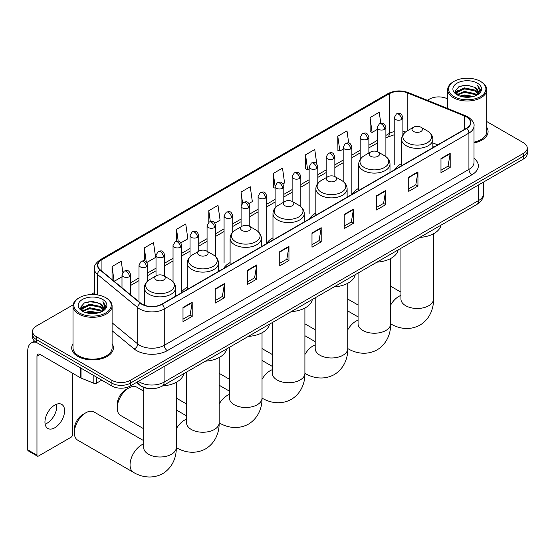 <?xml version="1.0" encoding="UTF-8"?>
<svg xmlns="http://www.w3.org/2000/svg" width="555" height="555" viewBox="0 0 555 555"><rect width="100%" height="100%" fill="white"/><g stroke="black" fill="none" stroke-linecap="round" stroke-linejoin="round"><path stroke-width="0.83" d="M187.229 287.337A23.019 13.292 0 0 0 180.881 293.151M230.103 262.584A23.019 13.292 0 0 0 223.755 268.398M272.977 237.831A23.019 13.292 0 0 0 266.629 243.645M315.85 213.078A23.019 13.292 0 0 0 309.503 218.892M358.724 188.325A23.019 13.292 0 0 0 352.376 194.139M401.598 163.572A23.019 13.292 0 0 0 395.25 169.386M434.641 146.645L432.872 145.93M149.843 388.618A13.029 7.52 180 0 1 140.082 385.434L136.468 382.45M73.114 304.834L36.352 326.062A13.029 7.52 0 0 0 32.53 331.384L32.53 337.058A13.029 7.52 0 0 0 36.352 342.379L111.902 385.996A13.029 7.52 0 0 0 130.328 385.996L523.434 159.035A13.029 7.52 0 0 0 527.25 153.714L527.25 150.877A13.029 7.52 0 0 1 523.434 156.198A13.029 7.52 0 0 0 527.25 150.877L527.25 148.046A13.029 7.52 0 0 0 523.434 142.725L486.777 121.559M32.53 331.384A13.029 7.52 0 0 0 36.352 336.705L111.902 380.321A13.029 7.52 0 0 0 130.328 380.321L130.328 383.158L523.434 156.198L130.328 383.158A13.029 7.52 0 0 1 111.902 383.158A13.029 7.52 0 0 0 130.328 383.158L130.328 385.996M36.352 336.705L36.352 339.542L111.902 383.158L36.352 339.542A13.029 7.52 0 0 1 32.53 334.221A13.029 7.52 0 0 0 36.352 339.542L36.352 342.379M73.003 343.684A20.847 12.037 0 0 0 71.706 347.874A20.847 12.037 0 0 0 77.811 356.386A20.847 12.037 0 0 0 100.531 358.995A20.847 12.037 0 0 0 113.4 347.874A20.847 12.037 0 0 0 112.096 343.684A20.847 12.037 0 0 1 113.4 347.874A20.847 12.037 0 0 1 100.531 358.995A20.847 12.037 0 0 1 77.811 356.386A20.847 12.037 0 0 1 71.706 347.874A20.847 12.037 0 0 1 73.003 343.684M466.464 116.925A13.896 8.027 180 0 1 470.536 122.599A13.896 8.027 180 0 1 466.464 128.274L161.803 304.168A13.896 8.027 180 0 1 140.595 303.092L100.372 269.931A13.896 8.027 180 0 1 97.86 265.325A13.896 8.027 180 0 1 101.933 259.657L389.367 93.705A13.896 8.027 180 0 1 407.169 92.803L464.611 116.023A13.896 8.027 180 0 1 466.464 116.925M466.706 116.786A14.243 8.228 0 0 0 464.806 115.863L407.363 92.636A14.243 8.228 0 0 0 389.124 93.559L101.683 259.511A14.243 8.228 0 0 0 100.087 270.042L140.311 303.21A14.243 8.228 0 0 0 162.053 304.306L466.706 128.413A14.243 8.228 0 0 0 466.706 116.786M182.997 307.498L182.997 321.685L192.21 316.364L192.21 302.177L182.997 307.498M182.997 319.167L190.094 315.074L192.176 302.648A3.476 2.005 -120 0 0 192.21 302.177M190.032 315.108L192.21 316.364M215.243 288.884L215.243 303.065L224.456 297.751L224.456 283.563L215.243 288.884M215.243 300.546L222.34 296.453L224.421 284.035A3.476 2.005 -120 0 0 224.456 283.563M222.277 296.488L224.456 297.751M247.488 270.264L247.488 284.451L256.701 279.13L256.701 264.943L247.488 270.264M247.488 281.933L254.585 277.833L256.667 265.415A3.476 2.005 -120 0 0 256.701 264.943M254.523 277.868L256.701 279.13M279.741 251.644L279.741 265.831L288.954 260.51L288.954 246.33L279.741 251.644M279.741 263.313L286.831 259.22L288.912 246.795A3.476 2.005 -120 0 0 288.954 246.33M286.769 259.254L288.954 260.51M440.975 158.557L440.975 172.744L450.188 167.423L450.188 153.236L440.975 158.557M440.975 170.225L448.072 166.132L450.147 153.707A3.476 2.005 -120 0 0 450.188 153.236M448.01 166.167L450.188 167.423M408.723 177.177L408.723 191.357L417.943 186.043L417.943 171.856L408.723 177.177M408.723 188.846L415.82 184.746L417.901 172.327A3.476 2.005 -120 0 0 417.943 171.856M415.757 184.78L417.943 186.043M376.477 195.79L376.477 209.977L385.69 204.656L385.69 190.476L376.477 195.79M376.477 207.459L383.574 203.366L385.656 190.948A3.476 2.005 -120 0 0 385.69 190.476M383.512 203.401L385.69 204.656M344.232 214.41L344.232 228.598L353.445 223.276L353.445 209.089L344.232 214.41M344.232 226.079L351.329 221.979L353.41 209.561A3.476 2.005 -120 0 0 353.445 209.089M351.266 222.021L353.445 223.276M311.986 233.031L311.986 247.211L321.199 241.897L321.199 227.71L311.986 233.031M311.986 244.7L319.083 240.599L321.158 228.181A3.476 2.005 -120 0 0 321.199 227.71M319.021 240.634L321.199 241.897M474.012 142.933A20.847 12.037 0 0 0 488.081 131.556A20.847 12.037 0 0 0 486.777 127.366A20.847 12.037 0 0 1 488.081 131.556A20.847 12.037 0 0 1 474.012 142.933M130.328 380.321L523.434 153.36A13.029 7.52 0 0 0 527.25 148.046M447.684 98.991A13.029 7.52 0 0 0 429.459 99.102L427.378 100.309M94.385 292.554L90.881 294.58M180.868 242.833L187.84 238.81L185.758 223.984L176.545 229.305L176.545 241.161M146.839 262.48L155.594 257.423L153.513 242.604L144.3 247.925L144.3 260.829M122.828 272.332L121.267 261.218L112.055 266.539L112.055 279.56M282.953 183.899L284.583 182.956L282.502 168.13L273.289 173.451L273.435 187.548M316.78 164.002L314.747 149.517L305.534 154.831L305.687 168.935M348.693 143.01L346.993 130.897L337.78 136.218L337.933 150.315M380.785 123.272L379.245 112.276L370.032 117.598L370.178 131.702M214.896 223.186L220.085 220.189L218.011 205.371L208.791 210.685L208.791 222.305M248.924 203.539L252.338 201.569L250.256 186.751L241.043 192.072L241.092 206.224M241.043 192.072L242.556 202.873M275.12 188.18L273.289 187.493M273.289 173.451L275.12 186.494A4.343 2.504 0 0 0 276.39 188.256A4.343 2.504 0 0 0 282.53 188.256A4.343 2.504 0 0 0 283.806 186.487C282.044 180.909 280.33 182.019 277.292 182.72A4.343 2.504 60 0 1 279.463 182.935A4.343 2.504 -120 0 1 282.53 188.256M305.534 154.831L307.616 169.657L309.149 168.769M307.616 169.657L305.534 168.88M337.78 136.218L339.861 151.036L343.177 149.129M339.861 151.036L337.78 150.259M370.032 117.598L372.107 132.423L377.206 129.481M372.107 132.423L370.032 131.646M208.791 210.685L210.324 221.57M176.545 229.305L178.21 241.161M144.3 247.925L146.256 261.842M114.191 281.329L121.989 276.827M112.055 266.539L114.122 281.267M454.025 96.626A18.676 10.781 0 0 0 480.436 96.626A18.676 10.781 0 0 0 480.436 81.377L481.053 81.731A19.543 11.287 0 0 1 486.777 89.709A19.543 11.287 0 0 1 474.712 100.129A19.543 11.287 0 0 1 453.414 97.687A19.543 11.287 0 0 1 447.684 89.709A19.543 11.287 0 0 1 453.414 81.731L454.025 81.377A18.676 10.781 0 0 0 454.025 96.626M474.012 142.135A19.543 11.287 0 0 0 486.777 131.556L486.777 89.709M459.915 96.112L464.424 94.96L473.561 96.424M461.205 96.508L464.424 95.842L472.222 96.757M457.105 94.662L464.424 91.415L474.907 93.629L476.599 95.023M457.556 95.037L464.424 92.296L474.907 94.51L476.128 95.446M456.501 94.059L456.744 91.707L464.424 87.863L474.907 90.076L477.779 93.337M456.404 93.629L456.744 92.595L464.424 88.751L474.907 90.965L477.577 93.76M476.017 95.536A10.857 6.271 0 0 0 478.091 91.853A10.857 6.271 0 0 0 474.907 87.419L478.084 92.068M477.369 83.146A14.333 8.276 0 0 0 457.126 83.125A14.333 8.276 0 0 0 457.036 94.815A14.333 8.276 0 0 0 457.098 94.849A14.333 8.276 0 0 0 477.432 94.815A14.333 8.276 0 0 0 477.369 83.146M474.907 87.419L467.109 85.095L459.089 86.566L455.371 90.763L457.84 95.245M476.905 95.099L480.373 90.708L480.443 89.924L477.619 85.213L479.395 90.486L476.135 95.481M481.053 81.731L480.436 81.377A18.676 10.781 0 0 0 454.025 81.377M477.619 85.213L480.436 90.097M458.902 86.656L463.813 85.449L472.61 86.233M455.516 92.366L457.119 91.11M460.643 89.605L463.813 88.994L472.298 89.688M460.643 93.157L463.813 92.539L472.298 93.233M461.295 96.528L463.813 96.084L472.208 96.757M455.426 92.019L458.055 90.146M456.82 94.399L458.055 93.691M413.551 131.48A5.21 3.011 0 0 0 420.919 131.48A5.21 3.011 0 0 0 420.919 127.227L427.392 130.959A14.361 8.29 0 0 1 427.392 142.691A14.361 8.29 0 0 1 407.079 142.691A14.361 8.29 0 0 1 407.079 130.959C403.54 133.061 401.716 135.857 401.598 139.333A15.637 9.026 0 0 0 406.177 145.715A15.637 9.026 0 0 0 423.215 147.672A15.637 9.026 0 0 0 432.872 139.333C432.754 135.857 430.93 133.061 427.392 130.959L420.919 127.227A5.21 3.011 0 0 0 413.551 127.227A5.21 3.011 0 0 0 413.551 131.48M419.83 237.394A23.886 13.792 0 0 0 440.982 225.184M370.678 156.232A5.21 3.011 0 0 0 378.045 156.232A5.21 3.011 0 0 0 378.045 151.98L384.518 155.712A14.361 8.29 0 0 1 384.518 167.444A14.361 8.29 0 0 1 364.205 167.444A14.361 8.29 0 0 1 364.205 155.712C360.667 157.814 358.842 160.603 358.724 164.086A15.637 9.026 0 0 0 363.303 170.468A15.637 9.026 0 0 0 380.341 172.425A15.637 9.026 0 0 0 389.998 164.086C389.881 160.603 388.056 157.814 384.518 155.712L378.045 151.98A5.21 3.011 0 0 0 370.678 151.98A5.21 3.011 0 0 0 370.678 156.232M376.956 262.147A23.886 13.792 0 0 0 398.108 249.937M327.804 180.986A5.21 3.011 0 0 0 335.171 180.986A5.21 3.011 0 0 0 335.171 176.733L341.644 180.465A14.361 8.29 0 0 1 341.644 192.197A14.361 8.29 0 0 1 321.331 192.197A14.361 8.29 0 0 1 321.331 180.465C317.793 182.567 315.968 185.356 315.85 188.839A15.637 9.026 0 0 0 320.429 195.221A15.637 9.026 0 0 0 337.468 197.178A15.637 9.026 0 0 0 347.125 188.839C347.007 185.356 345.182 182.567 341.644 180.465L335.171 176.733A5.21 3.011 0 0 0 327.804 176.733A5.21 3.011 0 0 0 327.804 180.986M334.082 286.9A23.886 13.792 0 0 0 355.235 274.69M284.93 205.738A5.21 3.011 0 0 0 292.298 205.738A5.21 3.011 0 0 0 292.298 201.486L298.77 205.218A14.361 8.29 0 0 1 298.77 216.95A14.361 8.29 0 0 1 278.457 216.95A14.361 8.29 0 0 1 278.457 205.218C274.919 207.32 273.095 210.109 272.977 213.592A15.637 9.026 0 0 0 277.555 219.974A15.637 9.026 0 0 0 294.594 221.931A15.637 9.026 0 0 0 304.251 213.592C304.133 210.109 302.308 207.32 298.77 205.218L292.298 201.486A5.21 3.011 0 0 0 284.93 201.486A5.21 3.011 0 0 0 284.93 205.738M291.208 311.653A23.886 13.792 0 0 0 312.361 299.443M242.056 230.492A5.21 3.011 0 0 0 249.424 230.492A5.21 3.011 0 0 0 249.424 226.239L255.897 229.971A14.361 8.29 0 0 1 255.897 241.702A14.361 8.29 0 0 1 235.584 241.702A14.361 8.29 0 0 1 235.584 229.971C232.046 232.073 230.221 234.862 230.103 238.345A15.637 9.026 0 0 0 234.682 244.727A15.637 9.026 0 0 0 251.727 246.684A15.637 9.026 0 0 0 261.377 238.345C261.259 234.862 259.435 232.073 255.897 229.971L249.424 226.239A5.21 3.011 0 0 0 242.056 226.239A5.21 3.011 0 0 0 242.056 230.492M248.335 336.406A23.886 13.792 0 0 0 269.487 324.196M117.216 407.967L117.216 404.422A11.946 6.896 -60 0 1 125.659 389.79L128.732 388.021A16.289 9.4 120 0 0 117.216 407.967A16.289 9.4 120 0 0 120.588 415.424L143.703 428.772M199.183 255.245A5.21 3.011 0 0 0 206.55 255.245A5.21 3.011 0 0 0 206.55 250.992L213.023 254.724A14.361 8.29 0 0 1 213.023 266.455A14.361 8.29 0 0 1 192.71 266.455A14.361 8.29 0 0 1 192.71 254.724C189.172 256.826 187.347 259.615 187.229 263.098A15.637 9.026 0 0 0 191.808 269.48A15.637 9.026 0 0 0 208.853 271.437A15.637 9.026 0 0 0 218.503 263.098C218.386 259.615 216.561 256.826 213.023 254.724L206.55 250.992A5.21 3.011 0 0 0 199.183 250.992A5.21 3.011 0 0 0 199.183 255.245M205.461 361.159A23.886 13.792 0 0 0 226.613 348.942M143.703 391.157L136.87 387.21A16.289 9.4 120 0 0 128.732 388.021L125.659 389.79M74.342 432.72L74.342 429.175A11.946 6.896 -60 0 1 82.785 414.543L85.859 412.767A16.289 9.4 120 0 0 85.859 412.774A16.289 9.4 120 0 0 74.342 432.72A16.289 9.4 120 0 0 77.714 440.177L133.422 472.34A16.289 9.4 -60 0 1 130.924 459.29A16.289 9.4 -60 0 1 141.567 444.937A16.289 9.4 -60 0 1 143.703 443.931M156.309 279.998A5.21 3.011 0 0 0 163.676 279.998A5.21 3.011 0 0 0 163.676 275.745L170.149 279.477A14.361 8.29 0 0 1 170.149 291.208A14.361 8.29 0 0 1 149.836 291.208A14.361 8.29 0 0 1 149.836 279.477C146.298 281.579 144.473 284.368 144.356 287.851A15.637 9.026 0 0 0 148.934 294.233A15.637 9.026 0 0 0 165.98 296.19A15.637 9.026 0 0 0 175.63 287.851C175.512 284.368 173.687 281.579 170.149 279.477L163.676 275.745A5.21 3.011 0 0 0 156.309 275.745A5.21 3.011 0 0 0 156.309 279.998M162.587 385.912A23.886 13.792 0 0 0 183.74 373.695M143.703 440.663L94.003 411.963A16.289 9.4 120 0 0 85.859 412.767L82.785 414.543M56.631 404.207A13.896 8.027 -60 0 1 46.981 423.271A13.896 8.027 -60 0 1 45.128 424.138M54.778 427.773A13.896 8.027 120 0 0 63.853 415.522A13.896 8.027 120 0 0 61.723 404.387A13.896 8.027 120 0 0 54.778 405.074A13.896 8.027 120 0 0 45.697 417.325A13.896 8.027 120 0 0 47.827 428.46A13.896 8.027 120 0 0 54.778 427.773M96.619 377.171L96.619 383.116L101.766 380.14M36.2 342.289A17.371 10.032 -120 0 0 31.351 342.934A17.371 10.032 -120 0 0 27.75 350.885L27.75 449.827L36.963 455.149L36.963 356.206A4.343 2.504 60 0 1 37.865 354.222A4.343 2.504 60 0 1 40.036 354.437L80.746 377.941L80.746 368.007M36.963 455.149A2.171 1.256 120 0 0 37.414 456.141L28.201 450.82A2.171 1.256 -60 0 1 27.75 449.827M37.414 456.141A2.171 1.256 120 0 0 38.496 456.037L71.054 437.243A2.171 1.256 120 0 0 72.587 434.579L72.587 373.231M96.619 383.116A2.171 1.256 180 0 1 93.837 383.255L81.037 378.08A2.171 1.256 180 0 1 80.746 377.941M79.344 312.944A18.676 10.781 0 0 0 105.755 312.944A18.676 10.781 0 0 0 105.755 297.695L106.373 298.049A19.543 11.287 0 0 1 112.096 306.027A19.543 11.287 0 0 1 100.032 316.454A19.543 11.287 0 0 1 78.734 314.005A19.543 11.287 0 0 1 73.003 306.027A19.543 11.287 0 0 1 78.734 298.049L79.344 297.695A18.676 10.781 0 0 0 79.344 312.944M73.003 306.027L73.003 347.874A19.543 11.287 0 0 0 78.734 355.852A19.543 11.287 0 0 0 100.032 358.301A19.543 11.287 0 0 0 112.096 347.874L112.096 306.027M85.234 312.43L89.744 311.279L98.88 312.743M86.525 312.826L89.744 312.167L97.541 313.075L89.133 312.403L86.615 312.847M82.438 310.973L89.744 307.734L100.226 309.947L101.919 311.341M82.875 311.355L89.744 308.622L100.226 310.835L101.447 311.764M81.821 310.384L82.064 308.025L89.744 304.189L100.226 306.402L103.098 309.655M81.724 309.947L82.064 308.913L89.744 305.07L100.226 307.283L102.897 310.078M101.336 311.854A10.857 6.271 0 0 0 103.41 308.171A10.857 6.271 0 0 0 100.226 303.738L103.403 308.386M102.689 299.464A14.333 8.276 0 0 0 82.445 299.45A14.333 8.276 0 0 0 82.355 311.133A14.333 8.276 0 0 0 82.417 311.168A14.333 8.276 0 0 0 102.751 311.133A14.333 8.276 0 0 0 102.689 299.464M100.226 303.738L92.428 301.414L84.409 302.884L80.697 307.088L83.16 311.563M102.231 311.424L105.693 307.026L105.762 306.242L102.939 301.531L104.715 306.811L101.454 311.806M106.373 298.049L105.755 297.695A18.676 10.781 0 0 0 79.344 297.695M102.939 301.531L105.755 306.422M84.221 302.981L89.133 301.767L97.93 302.558M80.836 308.684L82.438 307.428M85.963 305.93L89.133 305.312L97.618 306.006M85.963 309.475L89.133 308.857L97.618 309.558M80.746 308.337L83.375 306.464M82.14 310.717L83.375 310.009M138.375 381.347A17.371 10.032 0 0 0 139.541 382.097A17.371 10.032 0 0 0 164.107 382.097L478.597 200.528A17.371 10.032 0 0 0 483.683 193.438C483.807 197.746 481.518 201.437 476.794 204.504L162.31 386.072A8.686 5.016 60 0 0 164.107 382.097L164.107 366.487M478.597 184.926L478.597 200.528A8.686 5.016 60 0 1 476.794 204.504M137.668 381.757A8.686 5.807 129.5 0 0 139.18 384.58L136.544 382.402M523.434 159.035L523.434 153.36M111.902 385.996L111.902 380.321M474.012 158.341A21.714 12.536 180 0 1 471.993 174.728L167.332 350.621A4.343 2.504 60 0 1 164.259 345.3L468.919 169.407A17.371 10.032 0 0 0 474.012 162.317L474.012 126.006A17.371 10.032 180 0 1 468.919 133.096A4.343 2.504 -120 0 0 466.706 128.413M167.332 350.621A21.714 12.536 180 0 1 136.62 350.621A21.714 12.536 180 0 1 134.192 348.949L112.096 330.731M140.311 303.21A4.343 2.907 129.5 0 0 137.744 307.65L137.744 343.961A17.371 10.032 0 0 0 139.694 345.3A17.371 10.032 0 0 0 164.259 345.3L164.259 308.989A17.371 10.032 180 0 1 137.744 307.65L97.527 274.482A17.371 10.032 180 0 1 94.385 268.731L94.385 294.587M474.012 126.006C474.587 123.286 472.589 120.262 468.025 116.925L465.735 115.815A4.343 2.033 112 0 0 464.806 115.863M465.735 115.815L408.293 92.595C401.098 90.049 394.272 90.416 387.806 93.698A4.343 2.504 60 0 1 389.124 93.559M101.683 259.511A4.343 2.504 -120 0 0 100.372 259.65C95.862 262.89 93.864 265.921 94.385 268.731M100.087 270.042A4.343 2.907 129.5 0 0 97.527 274.482L97.527 294.927M408.293 92.595A4.343 2.033 112 0 0 407.363 92.636M162.053 304.306A4.343 2.504 60 0 1 164.259 308.989L468.919 133.096L468.919 169.407A4.343 2.504 60 0 0 471.993 174.728M112.096 322.816L137.744 343.961A4.343 2.907 -50.5 0 1 134.192 348.949M101.933 259.657L101.933 271.215M464.611 116.023L464.611 129.343M407.169 92.803L407.169 130.911M437.715 144.869L432.872 142.912M405.573 131.965A13.896 8.027 0 0 0 402.902 131.362M394.216 131.604A13.896 8.027 0 0 0 389.367 133.422L385.892 135.427M389.367 93.705L389.367 133.422A7.819 4.516 60 0 1 387.751 137.002L385.892 138.07M377.206 140.443L368.874 145.25M360.188 150.266L351.863 155.074M343.177 160.09L334.845 164.897M326.16 169.913L317.835 174.721M309.149 179.737L300.817 184.544M292.131 189.56L283.806 194.368M275.12 199.384L266.788 204.191M258.103 209.207L249.778 214.015M241.092 219.031L232.76 223.838M224.074 228.854L215.749 233.662M207.064 238.678L198.732 243.485M190.046 248.494L181.721 253.302M173.035 258.318L164.703 263.125M156.017 268.141L147.692 272.949M139.007 277.965L130.675 282.772M311.986 233.475L321.158 228.181M344.232 214.861L353.41 209.561M376.477 196.241L385.656 190.948M408.723 177.628L417.901 172.327M440.975 159.007L450.147 153.707M279.741 252.095L288.912 246.795M247.488 270.715L256.667 265.415M215.243 289.328L224.421 284.035M182.997 307.949L192.176 302.648M433.517 233.773L433.517 299.076A16.289 9.4 180 0 1 428.751 305.729A16.289 9.4 180 0 1 405.719 305.729A16.289 9.4 180 0 1 400.946 299.076L400.981 299.714M390.651 305.042A16.289 9.4 -60 0 1 398.809 296.419A16.289 9.4 -60 0 1 400.946 295.413M390.664 323.822A16.289 9.4 -60 0 1 390.651 323.815L390.651 323.815C397.637 328.102 408.938 331.12 419.982 325.112C430.701 318.549 433.739 307.255 433.517 299.076M390.651 258.526L390.651 323.829A16.289 9.4 180 0 1 385.878 330.482A16.289 9.4 180 0 1 362.845 330.482A16.289 9.4 180 0 1 358.072 323.829L358.107 324.467M347.777 329.795A16.289 9.4 -60 0 1 355.935 321.172A16.289 9.4 -60 0 1 358.072 320.166M390.651 323.829C390.866 332.008 387.827 343.302 377.109 349.865C366.064 355.873 354.763 352.855 347.791 348.575L347.777 348.568A16.289 9.4 -60 0 1 347.777 348.568A16.289 9.4 180 0 1 343.004 355.235A16.289 9.4 180 0 1 319.971 355.235A16.289 9.4 180 0 1 315.198 348.582L315.24 349.22M304.903 354.548A16.289 9.4 -60 0 1 313.062 345.925A16.289 9.4 -60 0 1 315.198 344.919M347.777 283.279L347.777 348.582C347.992 356.761 344.953 368.055 334.235 374.618C323.19 380.619 311.889 377.608 304.917 373.328A16.289 9.4 -60 0 1 304.903 373.321L304.917 373.328A16.289 9.4 180 0 1 300.13 379.988A16.289 9.4 180 0 1 277.098 379.988A16.289 9.4 180 0 1 272.325 373.335L272.366 373.973M262.029 379.301A16.289 9.4 -60 0 1 270.188 370.678A16.289 9.4 -60 0 1 272.325 369.672M304.903 308.032L304.903 373.335C305.118 381.514 302.08 392.808 291.361 399.371C280.317 405.372 269.015 402.361 262.043 398.081L262.029 398.074A16.289 9.4 -60 0 1 262.029 398.074A16.289 9.4 180 0 1 257.256 404.741A16.289 9.4 180 0 1 234.224 404.741A16.289 9.4 180 0 1 229.451 398.088L229.493 398.726M219.156 404.054A16.289 9.4 -60 0 1 227.314 395.431A16.289 9.4 -60 0 1 229.451 394.425M262.029 332.785L262.029 398.088C262.244 406.267 259.206 417.561 248.487 424.124C237.443 430.125 226.142 427.114 219.169 422.834L219.156 422.827A16.289 9.4 -60 0 1 219.156 422.827A16.289 9.4 180 0 1 214.383 429.494A16.289 9.4 180 0 1 191.35 429.494A16.289 9.4 180 0 1 186.577 422.841L186.619 423.479M176.282 428.807A16.289 9.4 -60 0 1 184.44 420.184A16.289 9.4 -60 0 1 186.577 419.178M176.296 447.587A16.289 9.4 -60 0 1 176.282 447.58L176.282 447.58C183.268 451.867 194.569 454.878 205.614 448.877C216.332 442.314 219.371 431.02 219.156 422.841L219.156 357.538M176.282 382.291L176.282 447.594A16.289 9.4 180 0 1 171.509 454.247A16.289 9.4 180 0 1 148.476 454.247A16.289 9.4 180 0 1 143.703 447.594L143.745 448.232M401.633 119.498A4.343 2.504 0 0 0 402.902 117.722C401.14 112.152 399.427 113.262 396.388 113.962A4.343 2.504 60 0 1 398.559 114.177A4.343 2.504 -120 0 1 401.633 119.498A4.343 2.504 0 0 1 395.493 119.498A4.343 2.504 0 0 1 394.216 117.722L396.388 113.962M384.615 129.322A4.343 2.504 0 0 0 385.892 127.546C384.129 121.975 382.416 123.085 379.377 123.786A4.343 2.504 60 0 1 381.549 124.001A4.343 2.504 -120 0 1 384.615 129.322A4.343 2.504 0 0 1 378.475 129.322A4.343 2.504 0 0 1 377.206 127.546L379.377 123.786M367.604 139.138A4.343 2.504 0 0 0 368.874 137.369C367.112 131.799 365.398 132.909 362.36 133.609A4.343 2.504 60 0 1 364.531 133.824A4.343 2.504 -120 0 1 367.604 139.138A4.343 2.504 0 0 1 361.465 139.138A4.343 2.504 0 0 1 360.188 137.369L362.36 133.609M350.587 148.962A4.343 2.504 0 0 0 351.863 147.193C350.101 141.622 348.387 142.732 345.349 143.433A4.343 2.504 60 0 1 347.52 143.648A4.343 2.504 -120 0 1 350.587 148.962A4.343 2.504 0 0 1 344.447 148.962A4.343 2.504 0 0 1 343.177 147.193L345.349 143.433M333.576 158.785A4.343 2.504 0 0 0 334.845 157.016C333.083 151.446 331.37 152.556 328.331 153.256A4.343 2.504 60 0 1 330.502 153.471A4.343 2.504 -120 0 1 333.576 158.785A4.343 2.504 0 0 1 327.436 158.785A4.343 2.504 0 0 1 326.16 157.016L328.331 153.256M316.558 168.609A4.343 2.504 0 0 0 317.835 166.84C316.072 161.269 314.359 162.379 311.32 163.073A4.343 2.504 60 0 1 313.492 163.288A4.343 2.504 -120 0 1 316.558 168.609A4.343 2.504 0 0 1 310.418 168.609A4.343 2.504 0 0 1 309.149 166.84L311.32 163.073M299.547 178.432A4.343 2.504 0 0 0 300.817 176.663C299.055 171.093 297.341 172.203 294.303 172.896A4.343 2.504 60 0 1 296.474 173.111A4.343 2.504 -120 0 1 299.547 178.432A4.343 2.504 0 0 1 293.408 178.432A4.343 2.504 0 0 1 292.131 176.663L294.303 172.896M265.519 198.079A4.343 2.504 0 0 0 266.788 196.303C265.026 190.733 263.313 191.843 260.274 192.543A4.343 2.504 60 0 1 262.446 192.758A4.343 2.504 -120 0 1 265.519 198.079A4.343 2.504 0 0 1 259.379 198.079A4.343 2.504 0 0 1 258.103 196.303L260.274 192.543M248.501 207.903A4.343 2.504 0 0 0 249.778 206.127C248.016 200.556 246.302 201.666 243.263 202.367A4.343 2.504 60 0 1 245.435 202.582A4.343 2.504 -120 0 1 248.501 207.903A4.343 2.504 0 0 1 242.362 207.903A4.343 2.504 0 0 1 241.092 206.127L243.263 202.367M231.49 217.726A4.343 2.504 0 0 0 232.76 215.95C230.998 210.38 229.284 211.49 226.246 212.19A4.343 2.504 60 0 1 228.417 212.405A4.343 2.504 -120 0 1 231.49 217.726A4.343 2.504 0 0 1 225.351 217.726A4.343 2.504 0 0 1 224.074 215.95L226.246 212.19M214.473 227.55A4.343 2.504 0 0 0 215.749 225.774C213.987 220.203 212.274 221.313 209.235 222.014A4.343 2.504 60 0 1 211.406 222.229A4.343 2.504 -120 0 1 214.473 227.55A4.343 2.504 0 0 1 208.333 227.55A4.343 2.504 0 0 1 207.064 225.774L209.235 222.014M197.462 237.374A4.343 2.504 0 0 0 198.732 235.597C196.97 230.027 195.256 231.137 192.217 231.837A4.343 2.504 60 0 1 194.389 232.052A4.343 2.504 -120 0 1 197.462 237.374A4.343 2.504 0 0 1 191.322 237.374A4.343 2.504 0 0 1 190.046 235.597L192.217 231.837M180.444 247.197A4.343 2.504 0 0 0 181.721 245.421C179.959 239.85 178.245 240.96 175.207 241.661A4.343 2.504 60 0 1 177.378 241.876A4.343 2.504 -120 0 1 180.444 247.197A4.343 2.504 0 0 1 174.305 247.197A4.343 2.504 0 0 1 173.035 245.421L175.207 241.661M163.434 257.021A4.343 2.504 0 0 0 164.703 255.245C162.941 249.674 161.227 250.784 158.189 251.484A4.343 2.504 60 0 1 160.36 251.699A4.343 2.504 -120 0 1 163.434 257.021A4.343 2.504 0 0 1 157.294 257.021A4.343 2.504 0 0 1 156.017 255.245L158.189 251.484M146.416 266.844A4.343 2.504 0 0 0 147.692 265.068C145.93 259.497 144.217 260.607 141.178 261.308A4.343 2.504 60 0 1 143.35 261.523A4.343 2.504 -120 0 1 146.416 266.844A4.343 2.504 0 0 1 140.276 266.844A4.343 2.504 0 0 1 139.007 265.068L141.178 261.308M129.405 276.668A4.343 2.504 0 0 0 130.675 274.892C128.913 269.321 127.199 270.431 124.16 271.131A4.343 2.504 60 0 1 126.332 271.346A4.343 2.504 -120 0 1 129.405 276.668A4.343 2.504 0 0 1 123.266 276.668A4.343 2.504 0 0 1 121.989 274.892L124.16 271.131M36.963 356.206L40.036 354.437M81.037 368.173L81.037 378.08M93.837 383.255L93.837 375.568M162.31 386.072C155.317 389.582 148.331 389.582 141.338 386.072L139.18 384.58M483.683 193.438L483.683 181.984M387.806 93.698L100.372 259.65M394.216 134.803L387.751 137.002M377.206 143.086L368.874 147.894M360.188 152.909L351.863 157.717M343.177 162.733L334.845 167.541M326.16 172.556L317.835 177.364M309.149 182.38L300.817 187.188M292.131 192.203L283.806 197.011M275.12 202.027L266.788 206.835M258.103 211.85L249.778 216.658M241.092 221.674L232.76 226.482M224.074 231.497L215.749 236.305M207.064 241.321L198.732 246.129M190.046 251.144L181.721 255.952M173.035 260.968L164.703 265.776M156.017 270.784L147.692 275.592M139.007 280.608L130.675 285.416M434.738 146.589L432.872 145.833M456.377 93.906L456.377 93.184M447.684 108.516L447.684 89.709M358.072 305.007L347.777 299.062M432.872 147.665L432.872 139.333M401.598 165.723L401.598 139.333M413.551 127.227L407.079 130.959M400.946 292.145L390.651 286.2M400.946 248.293L400.946 299.076M315.198 329.76L304.903 323.815M389.998 172.418L389.998 164.086M358.724 190.476L358.724 164.086M370.678 151.98L364.205 155.712M358.072 316.898L347.777 310.953M358.072 273.046L358.072 323.829M272.325 354.513L262.029 348.568M347.125 197.171L347.125 188.839M315.85 215.229L315.85 188.839M327.804 176.733L321.331 180.465M315.198 341.651L304.903 335.706M315.198 297.799L315.198 348.582M229.451 379.266L219.156 373.321M304.251 221.924L304.251 213.592M272.977 239.982L272.977 213.592M284.93 201.486L278.457 205.218M272.325 366.404L262.029 360.459M272.325 322.552L272.325 373.335M186.577 404.019L176.282 398.074M261.377 246.677L261.377 238.345M230.103 264.735L230.103 238.345M242.056 226.239L235.584 229.971M229.451 391.157L219.156 385.212M229.451 347.305L229.451 398.088M218.503 271.43L218.503 263.098M187.229 289.488L187.229 263.098M199.183 250.992L192.71 254.724M186.577 415.91L176.282 409.965M186.577 372.058L186.577 422.841M176.282 447.594C176.504 455.773 173.458 467.067 162.74 473.63C151.695 479.631 140.394 476.62 133.422 472.34M175.63 296.183L175.63 287.851M144.356 305.201L144.356 287.851M156.309 275.745L149.836 279.477M143.703 387.445L143.703 447.594M402.902 134.858L402.902 117.722M394.216 164.537L394.216 117.722M385.892 156.614L385.892 127.546M377.206 151.584L377.206 127.546M368.874 153.02L368.874 137.369M360.188 159.361L360.188 137.369M351.863 194L351.863 147.193M343.177 181.492L343.177 147.193M334.845 176.559L334.845 157.016M326.16 177.676L326.16 157.016M317.835 183.407L317.835 166.84M309.149 213.647L309.149 166.84M300.817 206.661L300.817 176.663M292.131 201.396L292.131 176.663M283.806 202.131L283.806 186.487M275.12 207.965L275.12 186.487L277.292 182.72M266.788 243.118L266.788 196.303M258.103 231.553L258.103 196.303M249.778 226.44L249.778 206.127M241.092 226.794L241.092 206.127M232.76 232.143L232.76 215.95M224.074 262.765L224.074 215.95M215.749 256.798L215.749 225.774M207.064 251.283L207.064 225.774M198.732 251.249L198.732 235.597M190.046 256.736L190.046 235.597M181.721 291.84L181.721 245.421M173.035 281.711L173.035 245.421M164.703 276.334L164.703 255.245M156.017 275.911L156.017 255.245M147.692 281.003L147.692 265.068M139.007 301.781L139.007 265.068M130.675 294.92L130.675 274.892M121.989 287.754L121.989 274.892M31.351 342.934L34.556 341.082M81.696 310.231L81.696 309.51"/></g></svg>
